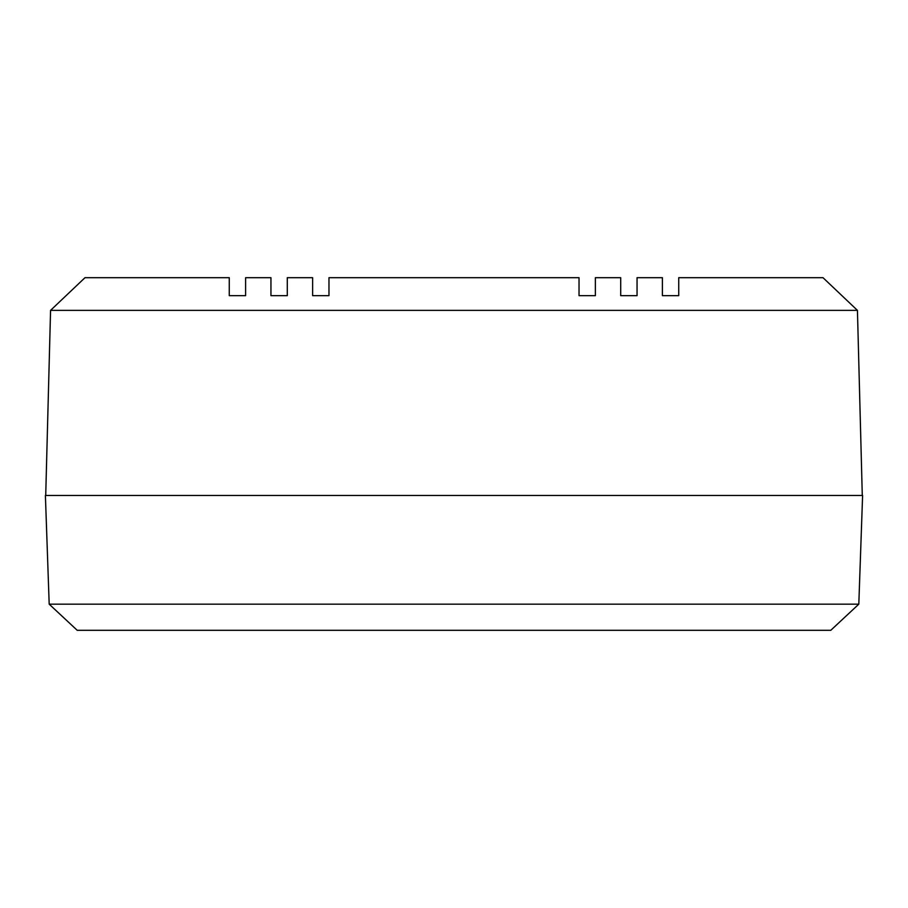 <?xml version="1.0" encoding="UTF-8"?>
<svg xmlns="http://www.w3.org/2000/svg" width="908" height="908" viewBox="0 0 908 908"><rect width="100%" height="100%" fill="white"/><g stroke="black" fill="none" stroke-linecap="round" stroke-linejoin="round"><path stroke-width="1.36" d="M45.4 495.473L862.6 495.473L45.4 495.473L49.191 604.172L858.809 604.172L862.6 495.473L858.809 604.172L830.775 630.311L858.809 604.172L49.191 604.172L45.4 495.473M77.225 630.311L830.775 630.311L77.225 630.311L49.191 604.172L77.225 630.311M579.032 295.668L595.376 295.668L579.032 295.668L579.032 277.689L328.968 277.689L328.968 295.668L312.624 295.668L312.624 277.689L287.291 277.689L287.291 295.668L270.947 295.668L270.947 277.689L245.614 277.689L245.614 295.668L229.27 295.668L229.27 277.689L85 277.689L50.564 310.366L857.436 310.366L823 277.689L678.73 277.689L678.73 295.668L662.386 295.668L678.73 295.668L678.73 277.689L823 277.689L857.436 310.366L862.282 495.473L857.436 310.366L50.564 310.366L45.718 495.473L50.564 310.366L85 277.689L229.27 277.689L229.27 295.668L245.614 295.668L245.614 277.689L270.947 277.689L270.947 295.668L287.291 295.668L287.291 277.689L312.624 277.689L312.624 295.668L328.968 295.668L328.968 277.689L579.032 277.689L579.032 295.668M620.709 295.668L637.053 295.668L620.709 295.668L620.709 277.689L595.376 277.689L595.376 295.668L595.376 277.689L620.709 277.689L620.709 295.668M662.386 295.668L662.386 277.689L637.053 277.689L637.053 295.668L637.053 277.689L662.386 277.689L662.386 295.668"/></g></svg>
